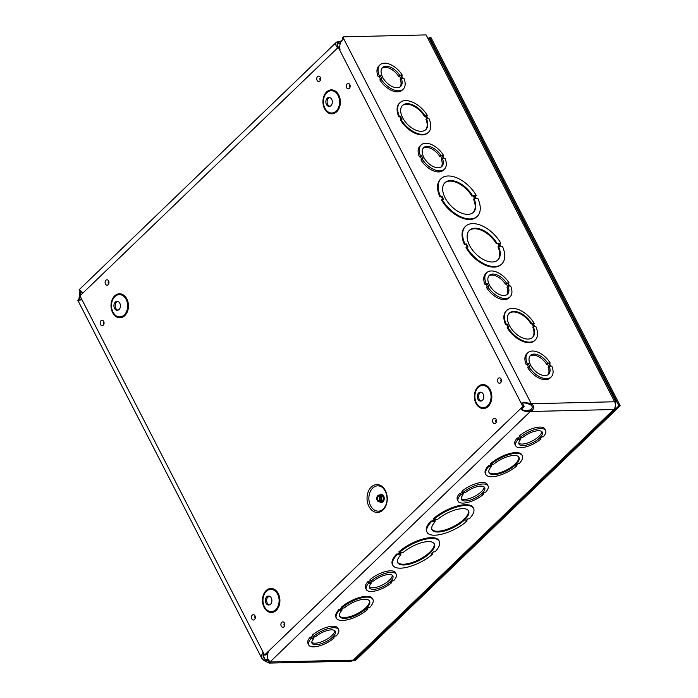 <?xml version="1.0" encoding="UTF-8"?>
<svg xmlns="http://www.w3.org/2000/svg" width="698" height="698" viewBox="0 0 698 698"><rect width="100%" height="100%" fill="white"/><g stroke="black" fill="none" stroke-linecap="round" stroke-linejoin="round"><path stroke-width="1.05" d="M385.383 490.598A13.925 10.112 88.7 0 1 378.133 512.393A13.925 10.112 88.7 0 1 367.942 492.57A13.925 10.112 88.7 0 1 385.383 490.598M381.248 496.531A3.411 2.478 -91.3 0 0 379.145 495.065A3.411 2.478 -91.3 0 0 376.746 498.529A3.411 2.478 -91.3 0 0 379.311 501.879A3.411 2.478 -91.3 0 0 381.448 500.03A3.411 2.478 -91.3 0 0 381.248 496.531M380.68 497.072A2.46 1.789 -91.3 0 0 379.171 496.008A2.46 1.789 -91.3 0 0 377.435 498.512A2.46 1.789 -91.3 0 0 379.284 500.937A2.46 1.789 -91.3 0 0 380.829 499.594A2.46 1.789 -91.3 0 0 380.68 497.072M521.327 409.176L524.137 406.472L522.366 403.016M264.577 655.012L79.982 295.83L338.268 47.324L522.854 406.498L264.577 655.012L265.859 654.977L267.421 653.476M117.7 301.414A4.476 3.254 -91.3 0 0 115.196 305.872A4.476 3.254 -91.3 0 0 117.91 310.2M119.812 303.272A4.476 3.254 -91.3 0 0 117.063 301.344A4.476 3.254 -91.3 0 0 113.914 305.899A4.476 3.254 -91.3 0 0 117.273 310.305A4.476 3.254 -91.3 0 0 120.082 307.87A4.476 3.254 -91.3 0 0 119.812 303.272M329.622 97.511A4.476 3.254 -91.3 0 0 327.118 101.969A4.476 3.254 -91.3 0 0 329.831 106.297M331.733 99.369A4.476 3.254 -91.3 0 0 328.985 97.441A4.476 3.254 -91.3 0 0 325.835 101.995A4.476 3.254 -91.3 0 0 329.194 106.401A4.476 3.254 -91.3 0 0 332.004 103.967A4.476 3.254 -91.3 0 0 331.733 99.369M269.166 596.127A4.476 3.254 -91.3 0 0 266.653 600.577A4.476 3.254 -91.3 0 0 269.367 604.913M271.278 597.985A4.476 3.254 -91.3 0 0 268.521 596.057A4.476 3.254 -91.3 0 0 265.371 600.612A4.476 3.254 -91.3 0 0 268.73 605.009A4.476 3.254 -91.3 0 0 271.548 602.583A4.476 3.254 -91.3 0 0 271.278 597.985M481.088 392.224A4.476 3.254 -91.3 0 0 478.575 396.673A4.476 3.254 -91.3 0 0 481.288 401.01M483.199 394.082A4.476 3.254 -91.3 0 0 480.442 392.154A4.476 3.254 -91.3 0 0 477.292 396.708A4.476 3.254 -91.3 0 0 480.652 401.106A4.476 3.254 -91.3 0 0 483.47 398.671A4.476 3.254 -91.3 0 0 483.199 394.082M524.137 406.472L522.854 406.498M339.35 47.298L338.268 47.324M518.806 443.274A13.07 4.982 152.8 0 0 532.138 441.057A13.07 4.982 152.8 0 0 541.709 431.504M515.7 445.83A16.804 6.404 -27.2 0 1 518.073 439.487L519.094 439.461L521.31 437.332L520.28 437.358A16.804 6.404 -27.2 0 1 535.357 429.436A16.804 6.404 -27.2 0 1 545.592 430.474A16.804 6.404 -27.2 0 1 543.219 436.817L542.198 436.843L539.99 438.963L541.011 438.946A16.804 6.404 -27.2 0 1 525.943 446.86A16.804 6.404 -27.2 0 1 515.7 445.83L514.923 444.312A16.804 6.404 -27.2 0 1 517.288 437.96L518.317 437.934L519.836 436.477M520.28 437.358L519.504 435.831A16.804 6.404 -27.2 0 1 534.572 427.918A16.804 6.404 -27.2 0 1 544.806 428.947L545.592 430.474M529.381 410.136L530.707 409.56C532.6 408.269 532.775 406.847 531.222 405.294L530.061 404.543L531.152 403.488L532.434 404.508C534.214 406.847 533.953 408.967 531.658 410.886L530.166 411.654L529.381 410.136C525.585 410.651 523.203 410.511 522.217 409.717M458.132 501.225A16.804 6.404 -27.2 0 1 460.497 494.882L461.526 494.856L463.734 492.727L462.713 492.753A16.804 6.404 -27.2 0 1 477.781 484.831A16.804 6.404 -27.2 0 1 488.015 485.869A16.804 6.404 -27.2 0 1 485.651 492.212L484.621 492.238L482.414 494.359L483.444 494.341A16.804 6.404 -27.2 0 1 468.367 502.255A16.804 6.404 -27.2 0 1 458.132 501.225L457.347 499.698A16.804 6.404 -27.2 0 1 459.72 493.355L460.741 493.329L462.259 491.872M462.713 492.753L461.928 491.226A16.804 6.404 -27.2 0 1 476.996 483.313A16.804 6.404 -27.2 0 1 487.239 484.342L488.015 485.869M366.302 589.583A16.804 6.404 -27.2 0 1 368.666 583.24L369.696 583.214L371.903 581.085L370.874 581.111A16.804 6.404 -27.2 0 1 385.95 573.189A16.804 6.404 -27.2 0 1 396.185 574.227A16.804 6.404 -27.2 0 1 393.812 580.57L392.791 580.596L390.583 582.717L391.604 582.699A16.804 6.404 -27.2 0 1 376.536 590.613A16.804 6.404 -27.2 0 1 366.302 589.583L365.516 588.065A16.804 6.404 -27.2 0 1 367.881 581.713L368.91 581.687L370.429 580.23M370.874 581.111L370.097 579.584A16.804 6.404 -27.2 0 1 385.165 571.671A16.804 6.404 -27.2 0 1 395.4 572.7L396.185 574.227M308.725 644.978A16.804 6.404 -27.2 0 1 311.09 638.635L312.119 638.609L314.327 636.48L313.306 636.506A16.804 6.404 -27.2 0 1 328.374 628.584A16.804 6.404 -27.2 0 1 338.609 629.622A16.804 6.404 -27.2 0 1 336.244 635.965L335.214 635.991L333.007 638.112L334.037 638.085A16.804 6.404 -27.2 0 1 318.96 646.008A16.804 6.404 -27.2 0 1 308.725 644.978L307.94 643.451A16.804 6.404 -27.2 0 1 310.313 637.108L311.334 637.082L312.852 635.625M313.306 636.506L312.521 634.979A16.804 6.404 -27.2 0 1 327.598 627.066A16.804 6.404 -27.2 0 1 337.832 628.095L338.609 629.622M269.219 663.1L350.946 661.181A5.584 4.057 -91.3 0 0 353.171 660.186L269.978 661.966L269.166 663.1L264.402 660.727L265.493 659.671L266.366 660.134C268.39 661.233 269.419 661.495 269.472 660.91M339.088 609.406L339.481 610.174L340.502 610.148L342.709 608.028L341.688 608.045A20.539 7.826 -27.2 0 1 360.203 598.177A20.539 7.826 -27.2 0 1 372.889 599.39A20.539 7.826 -27.2 0 1 369.783 607.382L368.753 607.408L366.546 609.537L367.576 609.511A20.539 7.826 -27.2 0 1 349.052 619.379A20.539 7.826 -27.2 0 1 336.366 618.166L335.974 617.407A20.539 7.826 -27.2 0 1 339.088 609.406L340.109 609.389L341.627 607.932M341.688 608.045L341.296 607.286A20.539 7.826 -27.2 0 1 359.81 597.418A20.539 7.826 -27.2 0 1 372.496 598.631L372.889 599.39M396.647 554.02L397.04 554.779L398.558 554.744L400.765 552.615L399.247 552.65A26.131 9.964 -27.2 0 1 422.918 539.868A26.131 9.964 -27.2 0 1 439.295 541.351A26.131 9.964 -27.2 0 1 435.055 551.813L433.537 551.848L431.329 553.968L432.847 553.933A26.131 9.964 -27.2 0 1 409.176 566.724A26.131 9.964 -27.2 0 1 392.8 565.24L392.416 564.481A26.131 9.964 -27.2 0 1 396.647 554.02L398.165 553.985L399.553 552.65M399.247 552.65L398.855 551.891A26.131 9.964 -27.2 0 1 422.526 539.109A26.131 9.964 -27.2 0 1 438.902 540.584L439.295 541.351M432.149 553.182L432.847 553.933M427.063 532.277A26.131 9.964 -27.2 0 1 431.294 521.816L432.812 521.781L435.02 519.652L433.502 519.687A26.131 9.964 -27.2 0 1 457.181 506.905A26.131 9.964 -27.2 0 1 473.549 508.38A26.131 9.964 -27.2 0 1 469.318 518.85L467.8 518.884L465.592 521.005L467.11 520.97A26.131 9.964 -27.2 0 1 443.439 533.761A26.131 9.964 -27.2 0 1 427.063 532.277L426.67 531.518A26.131 9.964 -27.2 0 1 430.91 521.048L432.428 521.013L433.807 519.678M433.502 519.687L433.118 518.928A26.131 9.964 -27.2 0 1 456.789 506.146A26.131 9.964 -27.2 0 1 473.165 507.62L473.549 508.38M466.412 520.219L467.11 520.97M485.773 474.413A20.539 7.826 -27.2 0 1 488.879 466.421L489.909 466.395L492.116 464.275L491.087 464.292A20.539 7.826 -27.2 0 1 509.61 454.424A20.539 7.826 -27.2 0 1 522.296 455.637A20.539 7.826 -27.2 0 1 519.181 463.638L518.16 463.655L515.953 465.784L516.974 465.758A20.539 7.826 -27.2 0 1 498.459 475.626A20.539 7.826 -27.2 0 1 485.773 474.413L485.38 473.654A20.539 7.826 -27.2 0 1 488.495 465.662L489.516 465.636L491.034 464.179M491.087 464.292L490.703 463.533A20.539 7.826 -27.2 0 1 509.217 453.665A20.539 7.826 -27.2 0 1 521.903 454.878L522.296 455.637M489.909 466.395L489.516 465.636M516.974 465.758L516.642 465.112M488.495 465.662L488.879 466.421M493.669 464.231A16.804 6.404 -27.2 0 1 508.737 456.318A16.804 6.404 -27.2 0 1 518.98 457.347A16.804 6.404 -27.2 0 1 506.957 470.722A16.804 6.404 -27.2 0 1 489.089 472.703A16.804 6.404 -27.2 0 1 491.462 466.36L490.432 466.386L492.64 464.257L493.669 464.231M491.462 466.36L491.13 465.714M488.932 472.31A16.804 6.404 152.8 0 0 506.574 469.963A16.804 6.404 152.8 0 0 518.745 456.981M432.812 521.781L432.428 521.013M430.91 521.048L431.294 521.816M437.367 519.6A20.539 7.826 -27.2 0 1 455.881 509.732A20.539 7.826 -27.2 0 1 468.576 510.945A20.539 7.826 -27.2 0 1 453.883 527.295A20.539 7.826 -27.2 0 1 432.045 529.712A20.539 7.826 -27.2 0 1 435.159 521.72L433.641 521.755L435.849 519.635L437.367 519.6M434.461 520.97L435.159 521.72M431.879 529.32A20.539 7.826 152.8 0 0 453.499 526.528A20.539 7.826 152.8 0 0 468.349 510.578M615.182 403.331L616.046 401.935L614.624 401.769A5.584 4.057 -91.3 0 1 613.682 409.534L614.947 409.194L354.924 659.383L353.171 660.186L613.682 409.534L530.567 411.488L529.791 409.97M268.573 651.208C266.706 655.884 267.186 659.47 269.995 661.983L530.166 411.654C524.73 411.672 521.633 410.607 520.874 408.452M521.485 409.028L523.003 409.909M521.729 408.792L522.217 409.56M343.329 36.846A2.923 1.675 -133.9 0 1 343.608 38.565L342.517 39.62A2.923 1.675 46.1 0 0 342.229 37.901L343.329 36.846L426.077 34.9L614.624 401.769L531.51 403.723L530.419 404.77M380.532 79.188L379.284 76.763L378.255 76.789A16.804 9.606 -133.9 0 1 378.866 65.944L379.965 64.897A16.804 9.606 -133.9 0 1 402.292 75.192L401.263 75.218L402.842 78.289L403.872 78.263A16.804 9.606 -133.9 0 1 403.261 89.108A16.804 9.606 -133.9 0 1 380.934 78.804L381.954 78.778L380.375 75.716L379.354 75.733A16.804 9.606 -133.9 0 1 379.965 64.897M403.261 89.108L402.161 90.164A16.804 9.606 -133.9 0 1 379.834 79.86L380.934 78.804M444.408 169.169L443.309 170.225A16.804 9.606 -133.9 0 1 420.981 159.921L422.081 158.865L423.101 158.847L421.522 155.776L420.501 155.802A16.804 9.606 -133.9 0 1 421.112 144.957A16.804 9.606 -133.9 0 1 443.439 155.253L442.41 155.279L443.989 158.35L445.019 158.333A16.804 9.606 -133.9 0 1 444.408 169.169A16.804 9.606 -133.9 0 1 422.081 158.865M421.679 159.257L420.432 156.832L419.402 156.849A16.804 9.606 -133.9 0 1 420.013 146.013L421.112 144.957M551.184 376.937L550.094 377.993A16.804 9.606 -133.9 0 1 527.767 367.689L528.857 366.642L529.887 366.616L528.307 363.545L527.278 363.571A16.804 9.606 -133.9 0 1 527.889 352.726A16.804 9.606 -133.9 0 1 550.216 363.03L549.186 363.047L550.766 366.127L551.795 366.101A16.804 9.606 -133.9 0 1 551.184 376.937A16.804 9.606 -133.9 0 1 528.857 366.642M528.456 367.026L527.208 364.6L526.187 364.626A16.804 9.606 -133.9 0 1 526.789 353.781L527.889 352.726M507.943 327.126L506.626 324.57L505.596 324.587A20.539 11.735 -133.9 0 1 506.198 310.994L506.739 310.47A20.539 11.735 -133.9 0 1 534.24 323.401L533.211 323.427L534.79 326.498L535.82 326.472A20.539 11.735 -133.9 0 1 535.218 340.066A20.539 11.735 -133.9 0 1 507.725 327.135L508.746 327.109L507.176 324.038L506.146 324.064A20.539 11.735 -133.9 0 1 506.739 310.47M534.24 323.401L533.473 323.933M535.218 340.066L534.668 340.589A20.539 11.735 -133.9 0 1 507.176 327.659L507.725 327.135M467.276 247.057L465.959 244.492L464.44 244.527A26.131 14.937 -133.9 0 1 465.016 226.806L465.557 226.283A26.131 14.937 -133.9 0 1 500.798 243.157L499.279 243.192L500.859 246.263L502.377 246.228A26.131 14.937 -133.9 0 1 501.801 263.949A26.131 14.937 -133.9 0 1 466.561 247.075L468.079 247.04L466.508 243.968L464.99 244.003A26.131 14.937 -133.9 0 1 465.557 226.283M500.798 243.157L499.541 243.698M501.801 263.949L501.251 264.472A26.131 14.937 -133.9 0 1 466.02 247.598L466.561 247.075M442.785 199.41L441.468 196.845L439.949 196.888A26.131 14.937 -133.9 0 1 440.525 179.168L441.075 178.636A26.131 14.937 -133.9 0 1 476.315 195.51L474.797 195.553L476.368 198.616L477.886 198.581A26.131 14.937 -133.9 0 1 477.319 216.301A26.131 14.937 -133.9 0 1 442.078 199.427L441.529 199.951A26.131 14.937 -133.9 0 0 476.769 216.834L477.319 216.301M476.315 195.51L475.05 196.059M401.158 119.358L399.841 116.793L398.82 116.819A20.539 11.735 -133.9 0 1 399.413 103.225L399.963 102.702A20.539 11.735 -133.9 0 1 427.455 115.632L426.434 115.659L428.014 118.73L429.034 118.704A20.539 11.735 -133.9 0 1 428.441 132.297A20.539 11.735 -133.9 0 1 400.94 119.367L400.399 119.89A20.539 11.735 -133.9 0 0 427.891 132.821L428.441 132.297M427.455 115.632L426.696 116.165M510.037 296.877L508.947 297.933A16.804 9.606 -133.9 0 1 486.619 287.628L487.71 286.573L488.74 286.555L487.16 283.484L486.131 283.51A16.804 9.606 -133.9 0 1 486.742 272.665A16.804 9.606 -133.9 0 1 509.069 282.96L508.039 282.987L509.627 286.058L510.648 286.04A16.804 9.606 -133.9 0 1 510.037 296.877A16.804 9.606 -133.9 0 1 487.71 286.573M487.309 286.965L486.061 284.54L485.04 284.557A16.804 9.606 -133.9 0 1 485.642 273.721L486.742 272.665M400.94 119.367L401.969 119.341L400.39 116.269L399.841 116.793M400.39 116.269L398.82 116.819M399.369 116.296A20.539 11.735 -133.9 0 1 399.963 102.702M426.461 118.765A16.804 9.606 -133.9 0 1 425.85 129.601A16.804 9.606 -133.9 0 1 407.283 124.157A16.804 9.606 -133.9 0 1 402.554 105.389A16.804 9.606 -133.9 0 1 424.881 115.694L425.911 115.667L427.481 118.739L425.911 119.288A16.804 9.606 46.1 0 1 425.571 129.863M425.911 115.667L424.332 116.217A16.804 9.606 46.1 0 0 402.284 105.66M424.881 115.694L424.332 116.217M426.679 118.756L425.361 116.191M442.078 199.427L443.596 199.392L442.017 196.321L441.468 196.845M442.017 196.321L439.949 196.888M440.499 196.356A26.131 14.937 -133.9 0 1 441.075 178.636M474.029 198.677A20.539 11.735 -133.9 0 1 473.436 212.271A20.539 11.735 -133.9 0 1 450.734 205.605A20.539 11.735 -133.9 0 1 444.958 182.675A20.539 11.735 -133.9 0 1 472.45 195.606L473.968 195.571L475.547 198.642L473.48 199.2A20.539 11.735 46.1 0 1 473.148 212.524M473.968 195.571L471.9 196.129A20.539 11.735 46.1 0 0 444.687 182.946M472.45 195.606L471.9 196.129M474.736 198.66L473.419 196.094M521.554 402.982L525.603 402.659L531.152 403.488L343.608 38.565L343.146 39.167M530.061 404.543L526.24 403.104L522.898 402.938M264.402 660.727L265.135 659.444L268.285 659.601M80.767 297.365L78.481 299.442L80.418 296.685M269 596.179A20.539 11.735 -133.9 0 1 268.651 596.546A20.539 11.735 -133.9 0 1 267.5 597.436M268.826 596.258A20.539 11.735 -133.9 0 1 268.372 596.799M263.53 652.979L263.469 657.499L265.135 659.444L263.076 655.431M264.045 660.5L261.811 658.301L261.724 655.073L263.102 652.133M82.041 299.843L77.801 300.288L78.481 299.442M80.383 299.957L79.581 298.386L79.45 299.442L80.514 299.983M79.022 298.43L79.973 290.708M80.383 291.424L80.68 295.158M338.478 47.316L338.556 47.185A2.801 1.597 -133.9 0 1 337.474 45.824A2.801 1.597 -133.9 0 1 337.457 43.765A2.801 1.597 -133.9 0 1 338.216 43.477L337.431 41.959A4.65 2.661 46.1 0 0 336.174 42.43L79.083 289.792L83.045 292.881M342.334 40.222L342.517 39.62M342.5 39.664L343.582 38.608C340.275 41.732 339.106 45.457 340.066 49.802M336.174 42.43A4.65 2.661 46.1 0 0 336.2 45.859A4.65 2.661 46.1 0 0 337.71 47.857M427.42 37.509L429.418 38.791L616.046 401.926M614.947 409.194L615.113 406.995M338.181 41.391L339.769 41.357L340.31 43.067L338.713 43.102L338.181 41.391A5.584 4.057 -91.3 0 0 337.431 41.959M339.769 41.357L341.68 40.92M338.713 43.102A3.734 2.713 -91.3 0 0 338.216 43.477L340.336 43.433M498.512 246.315A20.539 11.735 -133.9 0 1 497.918 259.909A20.539 11.735 -133.9 0 1 475.225 253.252A20.539 11.735 -133.9 0 1 469.44 230.314A20.539 11.735 -133.9 0 1 496.941 243.253L498.459 243.209L500.03 246.281L497.971 246.848A20.539 11.735 46.1 0 1 497.639 260.171M464.99 244.003L464.44 244.527M466.508 243.968L465.959 244.492M499.227 246.307L497.91 243.742L496.391 243.776A20.539 11.735 46.1 0 0 469.178 230.593M496.941 243.253L496.391 243.776M498.459 243.209L497.91 243.742M533.237 326.533A16.804 9.606 -133.9 0 1 532.626 337.378A16.804 9.606 -133.9 0 1 514.06 331.925A16.804 9.606 -133.9 0 1 509.331 313.158A16.804 9.606 -133.9 0 1 531.658 323.462L532.687 323.436L534.267 326.507L532.687 327.057A16.804 9.606 46.1 0 1 532.347 337.631M506.146 324.064L505.596 324.587M507.176 324.038L506.626 324.57M533.455 326.524L532.138 323.968L531.117 323.994A16.804 9.606 46.1 0 0 509.069 313.437M531.658 323.462L531.117 323.994M532.687 323.436L532.138 323.968M398.558 554.744L398.165 553.985M403.104 552.563A20.539 7.826 -27.2 0 1 421.618 542.695A20.539 7.826 -27.2 0 1 434.313 543.908A20.539 7.826 -27.2 0 1 419.629 560.258A20.539 7.826 -27.2 0 1 397.781 562.684A20.539 7.826 -27.2 0 1 400.896 554.683L399.378 554.727L401.586 552.598L403.104 552.563M392.8 565.24A26.131 9.964 -27.2 0 1 397.04 554.779M400.198 553.933L400.896 554.683M397.616 562.283A20.539 7.826 152.8 0 0 419.236 559.499A20.539 7.826 152.8 0 0 434.086 543.541M340.502 610.148L340.109 609.389M344.262 607.984A16.804 6.404 -27.2 0 1 359.339 600.071A16.804 6.404 -27.2 0 1 369.574 601.1A16.804 6.404 -27.2 0 1 357.559 614.476A16.804 6.404 -27.2 0 1 339.682 616.456A16.804 6.404 -27.2 0 1 342.055 610.113L341.025 610.139L343.233 608.01L344.262 607.984M336.366 618.166A20.539 7.826 -27.2 0 1 339.481 610.174M367.576 609.511L367.244 608.865M339.525 616.064A16.804 6.404 152.8 0 0 357.167 613.716A16.804 6.404 152.8 0 0 369.338 600.734M342.055 610.113L341.723 609.467M521.842 437.323L522.872 437.297A13.07 4.982 -27.2 0 1 542.267 432.175A13.07 4.982 -27.2 0 1 532.923 442.584A13.07 4.982 -27.2 0 1 519.024 444.12A13.07 4.982 -27.2 0 1 520.656 439.426L519.635 439.452L521.842 437.323M520.324 438.78L520.656 439.426M518.317 437.934L519.094 439.461M540.68 438.3L541.011 438.946M517.288 437.96L518.073 439.487M461.23 498.669A13.07 4.982 152.8 0 0 474.57 496.453A13.07 4.982 152.8 0 0 484.133 486.899M464.266 492.718L465.296 492.692A13.07 4.982 -27.2 0 1 484.7 487.57A13.07 4.982 -27.2 0 1 475.355 497.979A13.07 4.982 -27.2 0 1 461.448 499.515A13.07 4.982 -27.2 0 1 463.088 494.821L462.059 494.838L464.266 492.718M462.757 494.175L463.088 494.821M460.741 493.329L461.526 494.856M483.112 493.695L483.444 494.341M459.72 493.355L460.497 494.882M369.399 587.027A13.07 4.982 152.8 0 0 382.74 584.811A13.07 4.982 152.8 0 0 392.302 575.257M372.435 581.076L373.465 581.05A13.07 4.982 -27.2 0 1 392.861 575.929A13.07 4.982 -27.2 0 1 383.516 586.337A13.07 4.982 -27.2 0 1 369.617 587.873A13.07 4.982 -27.2 0 1 371.249 583.179L370.228 583.205L372.435 581.076M370.917 582.533L371.249 583.179M368.91 581.687L369.696 583.214M391.273 582.053L391.604 582.699M367.881 581.713L368.666 583.24M311.832 642.422A13.07 4.982 152.8 0 0 325.163 640.206A13.07 4.982 152.8 0 0 334.726 630.652M314.868 636.471L315.889 636.445A13.07 4.982 -27.2 0 1 335.293 631.324A13.07 4.982 -27.2 0 1 325.949 641.732A13.07 4.982 -27.2 0 1 312.05 643.268A13.07 4.982 -27.2 0 1 313.681 638.574L312.652 638.591L314.868 636.471M313.35 637.928L313.681 638.574M311.334 637.082L312.119 638.609M333.705 637.449L334.037 638.085M310.313 637.108L311.09 638.635M400.888 78.717L399.631 76.283L398.61 76.309A13.07 7.469 46.1 0 0 382.05 68.16M400.076 86.892A13.07 7.469 46.1 0 0 400.19 79.38L401.28 78.324A13.07 7.469 -133.9 0 1 400.669 86.412A13.07 7.469 -133.9 0 1 386.23 82.181A13.07 7.469 -133.9 0 1 382.548 67.584A13.07 7.469 -133.9 0 1 399.701 75.253L400.731 75.227L402.31 78.307L401.28 78.324M398.61 76.309L399.701 75.253M399.631 76.283L400.731 75.227M379.284 76.763L380.375 75.716M378.255 76.789L379.354 75.733M401.594 75.864L402.292 75.192M442.035 158.778L440.778 156.343L439.757 156.369A13.07 7.469 46.1 0 0 423.197 148.22M441.223 166.953A13.07 7.469 46.1 0 0 441.337 159.441L442.427 158.394A13.07 7.469 -133.9 0 1 441.817 166.482A13.07 7.469 -133.9 0 1 427.377 162.241A13.07 7.469 -133.9 0 1 423.695 147.644A13.07 7.469 -133.9 0 1 440.848 155.314L441.878 155.288L443.457 158.367L442.427 158.394M439.757 156.369L440.848 155.314M440.778 156.343L441.878 155.288M420.432 156.832L421.522 155.776M419.402 156.849L420.501 155.802M442.741 155.924L443.439 155.253M507.664 286.485L506.416 284.051L505.387 284.077A13.07 7.469 46.1 0 0 488.827 275.928M506.853 294.669A13.07 7.469 46.1 0 0 506.966 287.148L508.065 286.101A13.07 7.469 -133.9 0 1 507.455 294.19A13.07 7.469 -133.9 0 1 493.006 289.949A13.07 7.469 -133.9 0 1 489.333 275.352A13.07 7.469 -133.9 0 1 506.486 283.022L507.507 282.995L509.086 286.075L508.065 286.101M505.387 284.077L506.486 283.022M506.416 284.051L507.507 282.995M486.061 284.54L487.16 283.484M485.04 284.557L486.131 283.51M508.371 283.632L509.069 282.96M548.811 366.546L547.564 364.112L546.534 364.138A13.07 7.469 46.1 0 0 529.974 355.989M548 374.73A13.07 7.469 46.1 0 0 548.113 367.218L549.213 366.162A13.07 7.469 -133.9 0 1 548.593 374.25A13.07 7.469 -133.9 0 1 534.153 370.01A13.07 7.469 -133.9 0 1 530.48 355.422A13.07 7.469 -133.9 0 1 547.633 363.082L548.654 363.065L550.233 366.136L549.213 366.162M546.534 364.138L547.633 363.082M547.564 364.112L548.654 363.065M527.208 364.6L528.307 363.545M526.187 364.626L527.278 363.571M549.518 363.693L550.216 363.03M353.712 660.072L354.026 660.674L355.291 660.648L620.199 405.765L430.875 37.378L428.904 38.076M354.026 660.674L618.925 405.791L620.199 405.765M618.925 405.791L429.602 37.404M383.394 508.921A12.651 9.196 88.7 0 1 371.336 506.992A12.651 9.196 88.7 0 1 370.943 490.328A12.651 9.196 88.7 0 1 382.897 487.841L385.392 491.122C388.167 498.136 387.503 504.069 383.394 508.921M379.712 501.871A4.092 2.975 -91.3 0 0 383.455 501.269A4.092 2.975 -91.3 0 0 383.699 496.095A4.092 2.975 -91.3 0 0 379.555 495.048M379.311 501.879L380.846 501.845A3.411 2.478 -91.3 0 0 382.993 499.995A3.411 2.478 -91.3 0 0 382.783 496.496A3.411 2.478 -91.3 0 0 380.689 495.022L379.145 495.065M380.052 496.304A2.46 1.789 -91.3 0 0 379.189 498.477A2.46 1.789 -91.3 0 0 380.157 500.597M349.358 86.631L349.332 85.714M349.803 84.667A2.687 1.954 -91.3 0 0 346.435 85.051A2.687 1.954 -91.3 0 0 348.407 88.873A2.687 1.954 -91.3 0 0 349.803 84.667M320.277 77.295A2.687 1.954 -91.3 0 0 316.909 77.67A2.687 1.954 -91.3 0 0 318.881 81.492A2.687 1.954 -91.3 0 0 320.277 77.295M103.705 321.455A2.687 1.954 -91.3 0 0 100.346 321.83A2.687 1.954 -91.3 0 0 102.309 325.661A2.687 1.954 -91.3 0 0 103.705 321.455M284.444 623.052A2.687 1.954 -91.3 0 0 281.076 623.427A2.687 1.954 -91.3 0 0 283.039 627.258A2.687 1.954 -91.3 0 0 284.444 623.052M496.095 419.402A2.687 1.954 -91.3 0 0 492.736 419.786A2.687 1.954 -91.3 0 0 494.699 423.607A2.687 1.954 -91.3 0 0 496.095 419.402M338.748 95.024A12.006 8.725 88.7 0 1 332.492 113.826A12.006 8.725 88.7 0 1 323.706 96.725A12.006 8.725 88.7 0 1 338.748 95.024M490.214 389.737A12.006 8.725 88.7 0 1 483.958 408.531A12.006 8.725 88.7 0 1 475.172 391.438A12.006 8.725 88.7 0 1 490.214 389.737M278.293 593.64A12.006 8.725 88.7 0 1 272.037 612.443A12.006 8.725 88.7 0 1 263.242 595.342A12.006 8.725 88.7 0 1 278.293 593.64M126.827 298.936A12.006 8.725 88.7 0 1 120.571 317.73A12.006 8.725 88.7 0 1 111.785 300.629A12.006 8.725 88.7 0 1 126.827 298.936M501.077 379.014A2.687 1.954 -91.3 0 0 497.709 379.389A2.687 1.954 -91.3 0 0 499.672 383.219A2.687 1.954 -91.3 0 0 501.077 379.014M254.979 615.793A2.687 1.954 -91.3 0 0 251.612 616.177A2.687 1.954 -91.3 0 0 253.583 619.999A2.687 1.954 -91.3 0 0 254.979 615.793M108.618 280.945A2.687 1.954 -91.3 0 0 105.258 281.32A2.687 1.954 -91.3 0 0 107.222 285.142A2.687 1.954 -91.3 0 0 108.618 280.945M319.832 79.249L319.815 78.333M108.173 282.899L108.155 281.983L108.277 282.873M103.26 323.418L103.243 322.493M254.534 617.756L254.508 616.84M283.999 625.015L283.973 624.091L284.095 624.98M500.632 380.968L500.606 380.052L500.728 380.942M495.65 421.365L495.632 420.44M126.163 299.433A11.133 8.088 -91.3 0 0 112.212 301.004A11.133 8.088 -91.3 0 0 120.361 316.866A11.133 8.088 -91.3 0 0 126.163 299.433M338.085 95.53A11.133 8.088 -91.3 0 0 324.134 97.101A11.133 8.088 -91.3 0 0 332.283 112.963A11.133 8.088 -91.3 0 0 338.085 95.53M277.621 594.146A11.133 8.088 -91.3 0 0 263.678 595.717A11.133 8.088 -91.3 0 0 271.827 611.57A11.133 8.088 -91.3 0 0 277.621 594.146M489.551 390.234A11.133 8.088 -91.3 0 0 475.6 391.814A11.133 8.088 -91.3 0 0 483.749 407.667A11.133 8.088 -91.3 0 0 489.551 390.234M270.056 662.585L269.777 661.783M531.658 410.886L530.707 409.56M532.434 404.508L531.222 405.294M265.415 661.425L266.366 660.134M79.04 298.369L80.148 297.331M80.331 291.38L80.602 291.895M80.75 292.183L81.509 292.165M337.143 44.515L338.216 43.477M380.236 496.461L379.773 499.114L380.331 500.44M349.454 86.604L349.436 85.732M254.63 617.73L254.613 616.866M495.755 421.33L495.728 420.466M103.365 323.383L103.339 322.52M319.928 79.223L319.911 78.359M261.925 658.554L77.801 300.288"/></g></svg>
